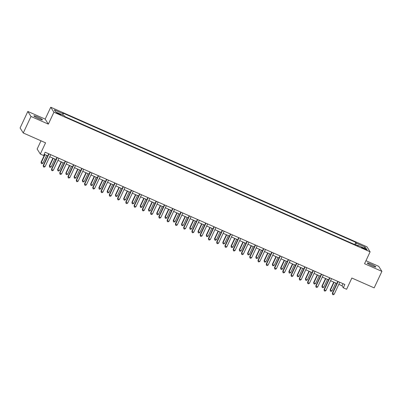 <?xml version="1.0" encoding="UTF-8"?>
<svg xmlns="http://www.w3.org/2000/svg" width="402" height="402" viewBox="0 0 402 402"><rect width="100%" height="100%" fill="white"/><g stroke="black" fill="none" stroke-linecap="round" stroke-linejoin="round"><path stroke-width="0.6" d="M38.718 118.696A4.703 0.563 25.1 0 0 42.431 119.821A4.703 0.563 25.1 0 0 37.627 116.957A4.703 0.563 25.1 0 0 33.914 115.831A4.703 0.563 25.1 0 0 38.718 118.696M372.111 265.863A4.703 0.563 25.1 0 0 375.82 266.988A4.703 0.563 25.1 0 0 371.016 264.129A4.703 0.563 25.1 0 0 367.302 262.998A4.703 0.563 25.1 0 0 372.111 265.863M58.988 114.233A2.352 0.281 25.1 0 0 60.843 114.796A2.352 0.281 25.1 0 0 58.441 113.364A2.352 0.281 25.1 0 0 56.587 112.801A2.352 0.281 25.1 0 0 58.988 114.233M40.999 140.811L37.145 149.041L40.306 154.056L43.612 155.514L45.16 152.212L344.846 284.5L343.298 287.807L346.604 289.264L351.861 278.033L374.167 287.882L381.9 271.365L378.739 266.35L365.956 260.712M27.833 111.454L20.1 127.967L23.261 132.982L30.999 116.469L48.346 124.128L53.913 112.238L50.752 107.223L45.18 119.108L27.833 111.454L30.999 116.469M53.913 112.238L370.121 251.823L366.961 246.808L50.752 107.223M364.81 248.617L363.358 247.974A2.276 0.271 25.1 0 0 361.559 247.426A2.276 0.271 25.1 0 0 363.885 248.813L365.343 249.456A2.276 0.271 25.1 0 0 367.137 250.004A2.276 0.271 25.1 0 0 364.81 248.617L364.574 249.119M355.795 245.029L356.318 243.165L355.8 242.346L62.722 112.972L63.24 113.791L62.863 115.128M356.318 243.165L365.237 247.104L366.554 249.19L357.634 245.25L357.303 245.697M63.24 113.791L54.32 109.852L55.637 111.942L64.556 115.876L65.074 116.696L358.152 246.074L357.634 245.25M40.306 154.056L45.567 142.826L23.261 132.982M370.121 251.823L364.554 263.712L381.9 271.365M338.821 284.36L342.017 285.772L343.298 287.807M44.18 154.298L47.748 155.87M49.707 156.735L56.004 159.519M57.968 160.383L64.265 163.162M66.23 164.031L72.526 166.81M74.486 167.674L80.787 170.458M82.747 171.322L89.048 174.101M91.008 174.97L97.309 177.749M99.269 178.614L105.57 181.397M107.53 182.262L113.826 185.041M115.791 185.91L122.087 188.689M124.052 189.553L130.348 192.337M132.308 193.201L138.61 195.98M140.569 196.849L146.871 199.628M148.83 200.492L155.132 203.276M157.092 204.141L163.393 206.919M165.353 207.789L171.654 210.568M173.614 211.432L179.91 214.216M181.875 215.08L188.171 217.859M190.131 218.728L196.432 221.507M198.392 222.371L204.693 225.155M206.653 226.019L212.954 228.798M214.914 229.663L221.216 232.446M223.175 233.311L229.477 236.095M231.436 236.959L237.733 239.738M239.698 240.602L245.994 243.386M247.954 244.25L254.255 247.029M256.215 247.898L262.516 250.677M264.476 251.541L270.777 254.325M272.737 255.19L279.038 257.968M280.998 258.838L287.299 261.617M289.259 262.481L295.555 265.265M297.52 266.129L303.817 268.908M305.776 269.777L312.078 272.556M314.037 273.42L320.339 276.204M322.298 277.068L328.6 279.847M330.56 280.717L336.861 283.495M342.991 283.686L342.017 285.772M355.8 242.346L354.755 244.572M363.75 247.954L365.237 247.104M48.346 124.128L45.18 119.108M337.836 281.41L332.328 293.174L332.539 293.51L338.147 281.546M334.193 294.239L333.233 294.777L332.57 294.485L332.539 293.51L334.193 294.239L339.796 282.274M332.57 294.485L332.328 293.174M333.776 282.134L330.188 289.782L330.404 290.123L332.057 290.852L335.735 282.998M334.082 282.269L330.404 290.123L330.434 291.098L330.188 289.782M332.057 290.852L331.092 291.39L330.434 291.098M329.575 277.762L324.067 289.525L324.278 289.867L329.886 277.898M325.932 290.596L324.972 291.133L324.308 290.842L324.278 289.867L325.932 290.596L331.539 278.626M324.308 290.842L324.067 289.525M321.319 274.114L315.806 285.882L316.017 286.219L321.625 274.254M317.67 286.948L316.711 287.485L316.047 287.194L316.017 286.219L317.67 286.948L323.278 274.983M316.047 287.194L315.806 285.882M313.057 270.471L307.545 282.234L307.761 282.571L313.364 270.606M309.409 283.299L308.45 283.842L307.786 283.546L307.761 282.571L309.409 283.299L315.017 271.335M307.786 283.546L307.545 282.234M325.514 278.486L321.927 286.139L322.143 286.475L323.796 287.204L327.474 279.35M325.821 278.621L322.143 286.475L322.173 287.45L321.927 286.139M323.796 287.204L322.831 287.742L322.173 287.45M317.253 274.842L313.671 282.49L313.882 282.832L315.535 283.561L319.213 275.707M317.56 274.978L313.882 282.832L313.912 283.807L313.671 282.49M315.535 283.561L314.57 284.098L313.912 283.807M308.992 271.194L305.409 278.842L305.62 279.184L307.274 279.913L310.952 272.059M309.299 271.33L305.62 279.184L305.651 280.159L305.409 278.842M307.274 279.913L306.314 280.45L305.651 280.159M304.796 266.822L299.284 278.586L299.5 278.928L305.103 266.958M301.148 279.656L300.188 280.194L299.53 279.903L299.5 278.928L301.148 279.656L306.756 267.687M299.53 279.903L299.284 278.586M300.731 267.546L297.148 275.199L297.359 275.536L299.013 276.264L302.691 268.415M301.038 267.682L297.359 275.536L297.39 276.511L297.148 275.199M299.013 276.264L298.053 276.802L297.39 276.511M296.535 263.179L291.023 274.943L291.239 275.28L296.842 263.315M292.892 276.008L291.927 276.546L291.269 276.254L291.239 275.28L292.892 276.008L298.495 264.044M291.269 276.254L291.023 274.943M292.47 263.903L288.887 271.551L290.752 272.621L294.43 264.767M292.782 264.039L289.103 271.893L289.128 272.868L288.887 271.551M290.752 272.621L289.792 273.159L289.128 272.868M288.274 259.531L282.762 271.295L282.978 271.631L288.586 259.667M284.631 272.36L283.666 272.903L283.008 272.611L282.978 271.631L284.631 272.36L290.234 260.395M283.008 272.611L282.762 271.295M284.209 260.255L280.626 267.903L282.49 268.973L286.174 261.119M284.521 260.39L280.842 268.245L280.872 269.219L280.626 267.903M282.49 268.973L281.531 269.511L280.872 269.219M280.013 255.883L274.506 267.647L274.717 267.988L280.325 256.019M276.37 268.717L275.405 269.255L274.747 268.963L274.717 267.988L276.37 268.717L281.973 256.747M274.747 268.963L274.506 267.647M275.948 256.607L272.365 264.26L272.581 264.596L274.234 265.325L277.913 257.476M276.259 256.742L272.581 264.596L272.611 265.571L272.365 264.26M274.234 265.325L273.27 265.868L272.611 265.571M271.752 252.24L266.245 264.003L266.456 264.34L272.064 252.376M268.109 265.069L267.149 265.606L266.486 265.315L266.456 264.34L268.109 265.069L273.717 253.104M266.486 265.315L266.245 264.003M267.692 252.964L264.104 260.612L264.32 260.953L265.973 261.682L269.652 253.828M267.998 253.099L264.32 260.953L264.35 261.928L264.104 260.612M265.973 261.682L265.008 262.22L264.35 261.928M263.496 248.592L257.983 260.355L258.195 260.692L263.802 248.727M259.848 261.426L258.888 261.963L258.225 261.672L258.195 260.692L259.848 261.426L265.456 249.456M258.225 261.672L257.983 260.355M259.431 249.315L255.848 256.968L256.059 257.305L257.712 258.034L261.39 250.18M259.737 249.451L256.059 257.305L256.089 258.28L255.848 256.968M257.712 258.034L256.747 258.571L256.089 258.28M255.235 244.944L249.722 256.707L249.938 257.049L255.541 245.079M251.587 257.777L250.627 258.315L249.964 258.024L249.938 257.049L251.587 257.777L257.195 245.808M249.964 258.024L249.722 256.707M251.17 245.667L247.587 253.32L247.798 253.657L249.451 254.386L253.129 246.537M251.476 245.803L247.798 253.657L247.828 254.632L247.587 253.32M249.451 254.386L248.491 254.928L247.828 254.632M246.974 241.3L241.461 253.064L241.677 253.401L247.28 241.436M243.326 254.129L242.366 254.667L241.708 254.376L241.677 253.401L243.326 254.129L248.933 242.165M241.708 254.376L241.461 253.064M242.908 242.024L239.326 249.672L239.537 250.014L241.19 250.742L244.868 242.888M243.215 242.16L239.537 250.014L239.567 250.989L239.326 249.672M241.19 250.742L240.23 251.28L239.567 250.989M238.713 237.652L233.2 249.416L233.416 249.753L239.019 237.788M235.069 250.486L234.105 251.024L233.446 250.732L233.416 249.753L235.069 250.486L240.672 238.517M233.446 250.732L233.2 249.416M234.647 238.376L231.065 246.029L232.929 247.094L236.607 239.24M234.959 238.512L231.281 246.366L231.306 247.341L231.065 246.029M232.929 247.094L231.969 247.632L231.306 247.341M230.452 234.004L224.939 245.768L225.155 246.109L230.758 234.14M226.808 246.838L225.844 247.376L225.185 247.084L225.155 246.109L226.808 246.838L232.411 234.874M225.185 247.084L224.939 245.768M226.386 234.728L222.803 242.381L223.02 242.718L224.668 243.446L228.351 235.597M226.698 234.868L223.02 242.718L223.045 243.697L222.803 242.381M224.668 243.446L223.708 243.989L223.045 243.697M222.19 230.361L216.683 242.125L216.894 242.461L222.502 230.497M218.547 243.19L217.582 243.728L216.924 243.436L216.894 242.461L218.547 243.19L224.15 231.225M216.924 243.436L216.683 242.125M218.125 231.085L214.542 238.733L216.412 239.803L220.09 231.949M218.437 231.22L214.758 239.074L214.789 240.049L214.542 238.733M216.412 239.803L215.447 240.341L214.789 240.049M213.929 226.713L208.422 238.476L208.633 238.813L214.241 226.849M210.286 239.547L209.326 240.084L208.663 239.793L208.633 238.813L210.286 239.547L215.894 227.577M208.663 239.793L208.422 238.476M209.869 227.437L206.281 235.09L206.497 235.426L208.151 236.155L211.829 228.301M210.176 227.572L206.497 235.426L206.527 236.401L206.281 235.09M208.151 236.155L207.186 236.693L206.527 236.401M205.668 223.065L200.161 234.828L200.372 235.17L205.98 223.2M202.025 235.899L201.065 236.436L200.402 236.145L200.372 235.17L202.025 235.899L207.633 223.934M200.402 236.145L200.161 234.828M201.608 223.788L198.025 231.441L199.889 232.512L203.568 224.658M201.915 223.929L198.236 231.778L198.266 232.758L198.025 231.441M199.889 232.512L198.925 233.049L198.266 232.758M197.412 219.422L191.9 231.185L192.116 231.522L197.719 219.557M193.764 232.25L192.804 232.788L192.141 232.497L192.116 231.522L193.764 232.25L199.372 220.286M192.141 232.497L191.9 231.185M193.347 220.145L189.764 227.793L189.975 228.135L191.628 228.864L195.307 221.01M193.653 220.281L189.975 228.135L190.005 229.11L189.764 227.793M191.628 228.864L190.669 229.401L190.005 229.11M189.151 215.773L183.639 227.537L183.855 227.879L189.458 215.909M185.503 228.607L184.543 229.145L183.88 228.854L183.855 227.879L185.503 228.607L191.111 216.638M183.88 228.854L183.639 227.537M185.086 216.497L181.503 224.15L181.714 224.487L183.367 225.215L187.046 217.361M185.392 216.633L181.714 224.487L181.744 225.462L181.503 224.15M183.367 225.215L182.407 225.753L181.744 225.462M180.89 212.125L175.378 223.889L175.594 224.231L181.196 212.261M177.247 224.959L176.282 225.497L175.624 225.205L175.594 224.231L177.247 224.959L182.85 212.995M175.624 225.205L175.378 223.889M176.825 212.849L173.242 220.502L175.106 221.572L178.784 213.718M177.136 212.99L173.453 220.839L173.483 221.819L173.242 220.502M175.106 221.572L174.146 222.11L173.483 221.819M172.629 208.482L167.116 220.246L167.332 220.582L172.935 208.618M168.986 221.311L168.021 221.849L167.363 221.557L167.332 220.582L168.986 221.311L174.589 209.347M167.363 221.557L167.116 220.246M168.564 209.206L164.981 216.854L166.845 217.924L170.523 210.07M168.875 209.341L165.197 217.196L165.222 218.17L164.981 216.854M166.845 217.924L165.885 218.462L165.222 218.17M164.368 204.834L158.86 216.598L159.071 216.939L164.679 204.97M160.725 217.668L159.76 218.206L159.102 217.914L159.071 216.939L160.725 217.668L166.327 205.698M159.102 217.914L158.86 216.598M160.303 205.558L156.72 213.211L158.589 214.276L162.267 206.422M160.614 205.693L156.936 213.547L156.966 214.522L156.72 213.211M158.589 214.276L157.624 214.814L156.966 214.522M156.107 201.186L150.599 212.949L150.81 213.291L156.418 201.327M152.464 214.02L151.504 214.557L150.84 214.266L150.81 213.291L152.464 214.02L158.071 202.055M150.84 214.266L150.599 212.949M152.046 201.915L148.459 209.563L150.328 210.633L154.006 202.779M152.353 202.05L148.675 209.899L148.705 210.879L148.459 209.563M150.328 210.633L149.363 211.171L148.705 210.879M147.846 197.543L142.338 209.306L142.549 209.643L148.157 197.678M144.202 210.372L143.243 210.909L142.579 210.618L142.549 209.643L144.202 210.372L149.81 198.407M142.579 210.618L142.338 209.306M143.785 198.266L140.203 205.914L140.414 206.256L142.067 206.985L145.745 199.131M144.092 198.402L140.414 206.256L140.444 207.231L140.203 205.914M142.067 206.985L141.102 207.522L140.444 207.231M139.589 193.895L134.077 205.658L134.293 206L139.896 194.03M135.941 206.728L134.982 207.266L134.318 206.975L134.293 206L135.941 206.728L141.549 194.759M134.318 206.975L134.077 205.658M135.524 194.618L131.941 202.271L132.152 202.608L133.806 203.337L137.484 195.483M135.831 194.754L132.152 202.608L132.183 203.583L131.941 202.271M133.806 203.337L132.846 203.874L132.183 203.583M131.328 190.246L125.816 202.01L126.032 202.352L131.635 190.387M127.68 203.08L126.72 203.618L126.057 203.327L126.032 202.352L127.68 203.08L133.288 191.116M126.057 203.327L125.816 202.01M127.263 190.975L123.68 198.623L123.891 198.965L125.545 199.693L129.223 191.839M127.57 191.111L123.891 198.965L123.922 199.94L123.68 198.623M125.545 199.693L124.585 200.231L123.922 199.94M123.067 186.603L117.555 198.367L117.771 198.704L123.374 186.739M119.424 199.432L118.459 199.975L117.801 199.678L117.771 198.704L119.424 199.432L125.027 187.468M117.801 199.678L117.555 198.367M119.002 187.327L115.419 194.975L115.63 195.317L117.283 196.045L120.962 188.191M119.314 187.463L115.63 195.317L115.66 196.292L115.419 194.975M117.283 196.045L116.324 196.583L115.66 196.292M114.806 182.955L109.294 194.719L109.51 195.06L115.113 183.091M111.163 195.789L110.198 196.327L109.54 196.035L109.51 195.06L111.163 195.789L116.766 183.82M109.54 196.035L109.294 194.719M110.741 183.679L107.158 191.332L109.022 192.397L112.701 184.543M111.052 183.814L107.374 191.669L107.399 192.643L107.158 191.332M109.022 192.397L108.063 192.935L107.399 192.643M106.545 179.307L101.038 191.076L101.249 191.412L106.857 179.448M102.902 192.141L101.937 192.679L101.279 192.387L101.249 191.412L102.902 192.141L108.505 180.176M101.279 192.387L101.038 191.076M102.48 180.036L98.897 187.684L100.766 188.754L104.445 180.9M102.791 180.171L99.113 188.025L99.143 189L98.897 187.684M100.766 188.754L99.802 189.292L99.143 189M98.284 175.664L92.777 187.427L92.988 187.764L98.596 175.8M94.641 188.493L93.681 189.035L93.018 188.744L92.988 187.764L94.641 188.493L100.244 176.528M93.018 188.744L92.777 187.427M94.224 176.388L90.636 184.036L90.852 184.377L92.505 185.106L96.184 177.252M94.53 176.523L90.852 184.377L90.882 185.352L90.636 184.036M92.505 185.106L91.54 185.644L90.882 185.352M90.023 172.016L84.515 183.779L84.727 184.121L90.334 172.151M86.38 184.85L85.42 185.387L84.757 185.096L84.727 184.121L86.38 184.85L91.988 172.88M84.757 185.096L84.515 183.779M85.963 172.739L82.375 180.392L82.591 180.729L84.244 181.458L87.922 173.609M86.269 172.875L82.591 180.729L82.621 181.704L82.375 180.392M84.244 181.458L83.279 181.995L82.621 181.704M81.767 168.373L76.254 180.136L76.465 180.473L82.073 168.508M78.119 181.201L77.159 181.739L76.496 181.448L76.465 180.473L78.119 181.201L83.727 169.237M76.496 181.448L76.254 180.136M77.702 169.096L74.119 176.744L74.33 177.086L75.983 177.815L79.661 169.961M78.008 169.232L74.33 177.086L74.36 178.061L74.119 176.744M75.983 177.815L75.018 178.352L74.36 178.061M73.506 164.725L67.993 176.488L68.209 176.825L73.812 164.86M69.858 177.553L68.898 178.096L68.234 177.805L68.209 176.825L69.858 177.553L75.465 165.589M68.234 177.805L67.993 176.488M69.44 165.448L65.858 173.101L66.069 173.438L67.722 174.166L71.4 166.312M69.747 165.584L66.069 173.438L66.099 174.413L65.858 173.101M67.722 174.166L66.762 174.704L66.099 174.413M65.245 161.076L59.732 172.84L59.948 173.182L65.551 161.212M61.601 173.91L60.637 174.448L59.978 174.156L59.948 173.182L61.601 173.91L67.204 161.941M59.978 174.156L59.732 172.84M61.179 161.8L57.597 169.453L57.808 169.79L59.461 170.518L63.139 162.669M61.491 161.936L57.808 169.79L57.838 170.765L57.597 169.453M59.461 170.518L58.501 171.061L57.838 170.765M56.983 157.433L51.471 169.197L51.687 169.533L57.29 157.569M53.34 170.262L52.376 170.8L51.717 170.508L51.687 169.533L53.34 170.262L58.943 158.298M51.717 170.508L51.471 169.197M52.918 158.157L49.335 165.805L51.2 166.875L54.878 159.021M53.23 158.293L49.552 166.147L49.577 167.121L49.335 165.805M51.2 166.875L50.24 167.413L49.577 167.121M48.722 153.785L43.215 165.549L43.426 165.885L49.034 153.921M45.079 166.619L44.114 167.157L43.456 166.865L43.426 165.885L45.079 166.619L50.682 154.649M43.456 166.865L43.215 165.549M44.657 154.509L41.074 162.162L42.939 163.227L46.622 155.373M44.969 154.644L41.29 162.498L41.321 163.473L41.074 162.162M42.939 163.227L41.979 163.765L41.321 163.473M363.127 248.461L363.358 247.974"/></g></svg>
